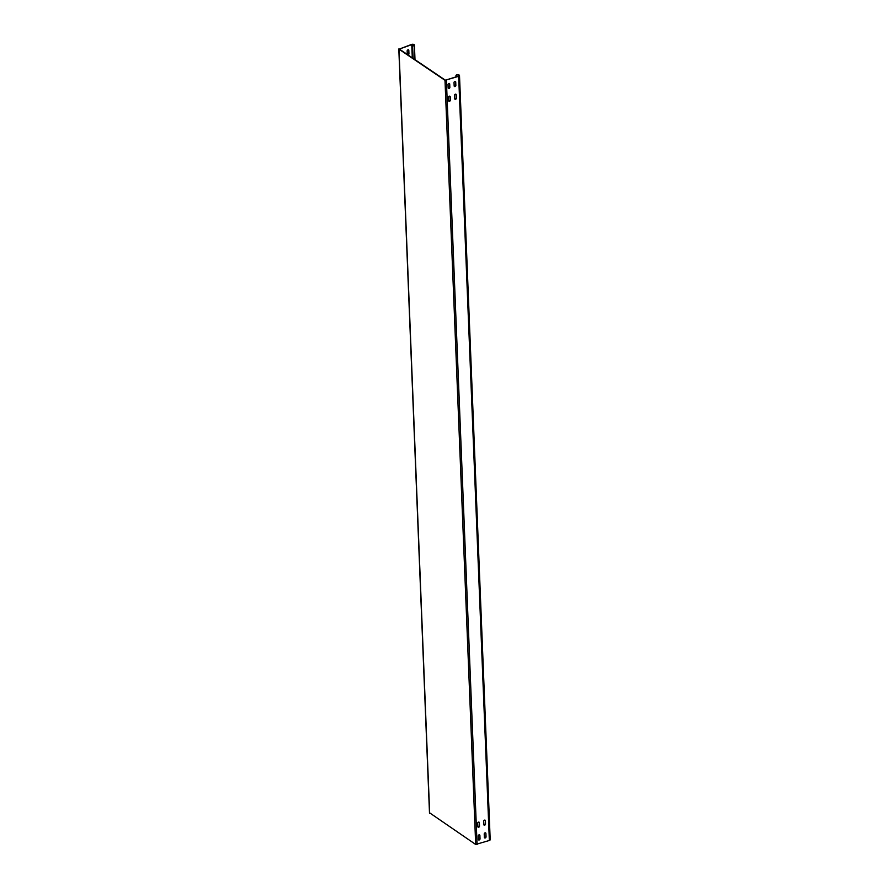 <?xml version="1.0" encoding="UTF-8"?>
<svg xmlns="http://www.w3.org/2000/svg" width="889" height="889" viewBox="0 0 889 889"><rect width="100%" height="100%" fill="white"/><g stroke="black" fill="none" stroke-linecap="round" stroke-linejoin="round"><path stroke-width="1.33" d="M412.652 45.995A1.867 0.867 -2.3 0 0 414.407 45.061A1.867 0.867 -2.3 0 0 413.418 44.35A1.867 0.867 -2.3 0 0 411.529 44.45L398.972 49.195L445 80.31L458.657 76.31A1.867 0.867 -2.3 0 0 459.502 75.543A1.867 0.867 -2.3 0 0 458.057 74.765A1.867 0.867 -2.3 0 0 455.968 75.287L456.357 75.365A1.434 0.667 177.7 0 1 457.957 74.965A1.434 0.667 177.7 0 1 459.068 75.565A1.434 0.667 177.7 0 1 458.424 76.154L445.367 80.188L399.328 49.073L411.763 44.606A1.434 0.667 177.7 0 1 413.218 44.528A1.434 0.667 177.7 0 1 413.985 45.083A1.434 0.667 177.7 0 1 412.629 45.806L413.152 58.407M407.695 54.729A1.011 0.756 124.1 0 0 408.718 53.518L408.584 50.206A1.011 0.756 124.1 0 0 408.418 49.751M479.382 822.747L479.515 826.059A1.011 0.756 -55.9 0 1 477.826 826.626L477.693 823.314A1.011 0.756 -55.9 0 1 479.382 822.747L479.271 825.903A1.011 0.756 -55.9 0 1 477.993 827.081M407.94 54.896A1.011 0.756 124.1 0 0 408.951 53.673L408.818 50.362A1.011 0.756 124.1 0 0 407.14 50.929L407.273 54.24A1.011 0.756 124.1 0 0 407.318 54.473M485.394 820.747L485.516 824.059A1.011 0.756 -55.9 0 1 483.838 824.614L483.705 821.303A1.011 0.756 -55.9 0 1 485.394 820.747L485.283 823.892A1.011 0.756 -55.9 0 1 484.005 825.07M429.643 812.846L475.693 844.461L489.35 840.461A1.867 0.867 -2.3 0 0 490.195 839.694L459.502 75.543M479.893 835.482L480.027 838.794A1.011 0.756 -55.9 0 1 478.338 839.36L478.204 836.049A1.011 0.756 -55.9 0 1 479.893 835.482L479.782 838.638A1.011 0.756 -55.9 0 1 478.504 839.816M485.905 833.482L486.039 836.793A1.011 0.756 -55.9 0 1 484.349 837.349L484.216 834.038A1.011 0.756 -55.9 0 1 485.905 833.482L485.794 836.627A1.011 0.756 -55.9 0 1 484.516 837.805M455.857 85.377L455.724 82.066A1.011 0.756 124.1 0 0 454.035 82.621L454.168 85.933A1.011 0.756 124.1 0 0 455.857 85.377L455.479 81.91A1.011 0.756 124.1 0 0 455.312 81.444M449.845 87.378L449.712 84.066A1.011 0.756 124.1 0 0 448.023 84.633L448.156 87.944A1.011 0.756 124.1 0 0 449.845 87.378L449.478 83.91A1.011 0.756 124.1 0 0 449.301 83.455M456.368 98.112L456.235 94.801A1.011 0.756 124.1 0 0 454.546 95.356L454.679 98.668A1.011 0.756 124.1 0 0 456.368 98.112L456.001 94.645A1.011 0.756 124.1 0 0 455.824 94.178M450.356 100.113L450.223 96.801A1.011 0.756 124.1 0 0 448.534 97.368L448.667 100.679A1.011 0.756 124.1 0 0 450.356 100.113L449.99 96.645A1.011 0.756 124.1 0 0 449.812 96.19M454.346 86.4A1.011 0.756 124.1 0 0 455.613 85.222M448.334 88.4A1.011 0.756 124.1 0 0 449.612 87.222M454.857 99.135A1.011 0.756 124.1 0 0 456.124 97.957M448.845 101.135A1.011 0.756 124.1 0 0 450.123 99.957M456.035 76.943L455.968 75.287M456.413 76.821L456.357 75.365M413.129 58.396L412.629 45.806M412.296 57.829L411.763 44.606M489.35 840.461L458.657 76.31M477.082 844.55L446.389 80.399M429.665 813.346L398.972 49.195M475.693 844.461L445 80.31M414.996 59.663L414.407 45.061M429.498 813.102L398.805 48.951"/></g></svg>
